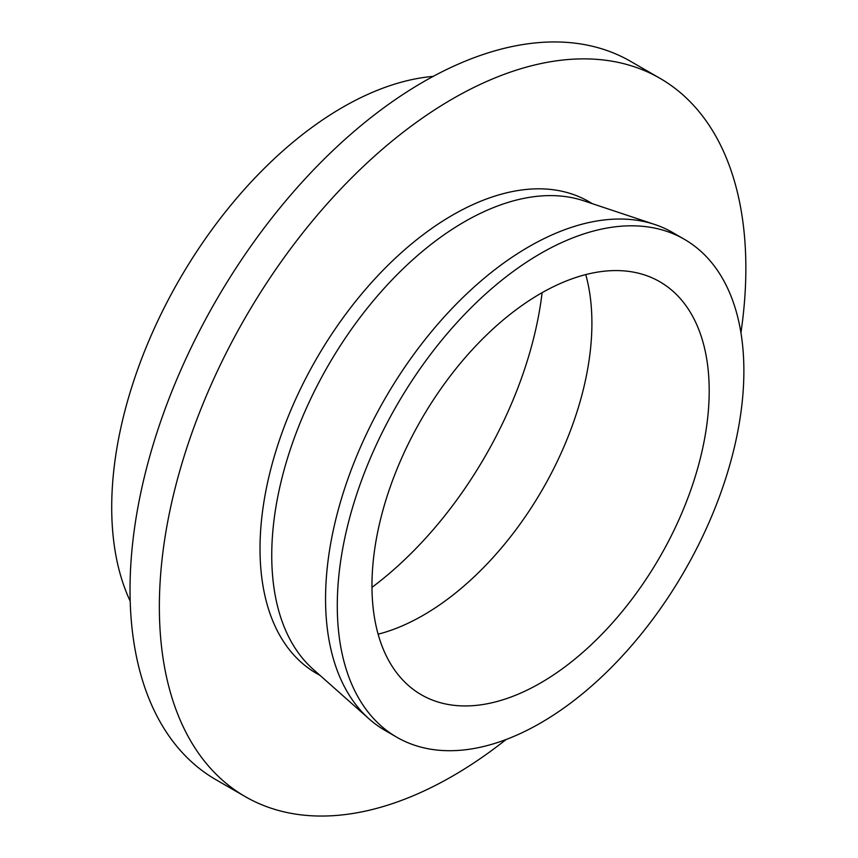 <?xml version="1.0" encoding="UTF-8"?>
<svg xmlns="http://www.w3.org/2000/svg" width="858" height="858" viewBox="0 0 858 858"><rect width="100%" height="100%" fill="white"/><g stroke="black" fill="none" stroke-linecap="round" stroke-linejoin="round"><path stroke-width="1.29" d="M585.746 274.592A238.46 137.677 -60 0 1 423.284 615.24A238.46 137.677 -60 0 1 378.121 634.201M540.583 293.554A238.46 137.677 -60 0 1 659.813 281.746A238.46 137.677 -60 0 1 696.364 472.822A238.46 137.677 -60 0 1 540.583 682.968A238.46 137.677 -60 0 1 421.353 694.776A238.46 137.677 -60 0 1 384.802 503.689A238.46 137.677 -60 0 1 540.583 293.554M542.106 292.685A285.124 164.618 -60 0 1 371.964 587.365M130.202 601.19A326.598 188.556 -60 0 1 342.642 107.314A326.598 188.556 -60 0 1 433.193 76.383M506.113 739.51A414.725 239.436 -60 0 1 452.606 776.082A414.725 239.436 -60 0 1 245.249 796.621A414.725 239.436 -60 0 1 181.681 464.307A414.725 239.436 -60 0 1 452.606 98.842A414.725 239.436 -60 0 1 659.963 78.303A414.725 239.436 -60 0 1 740.937 332.786M245.249 796.621L215.926 779.697A414.725 239.436 -60 0 1 152.349 447.372A414.725 239.436 -60 0 1 423.284 81.918A414.725 239.436 -60 0 1 630.641 61.379L659.963 78.303M396.836 737.247L385.103 730.469A287.505 165.991 -60 0 1 369.23 719.015L313.116 669.261A272.372 157.25 -60 0 1 291.044 447.254A272.372 157.25 -60 0 1 464.339 221.847A272.372 157.25 -60 0 1 583.601 200.761L654.751 224.485A287.505 165.991 -60 0 1 672.608 232.497L684.33 239.275A287.505 165.991 -60 0 1 728.41 469.648A287.505 165.991 -60 0 1 540.583 723.004A287.505 165.991 -60 0 1 396.836 737.247A287.505 165.991 -60 0 1 352.756 506.864A287.505 165.991 -60 0 1 540.583 253.507A287.505 165.991 -60 0 1 684.33 239.275M320.141 675.493L316.42 673.348A272.372 157.25 -60 0 1 274.678 455.094A272.372 157.25 -60 0 1 452.606 215.079A272.372 157.25 -60 0 1 588.792 201.587L592.503 203.732M369.23 719.015A287.505 165.991 -60 0 1 345.924 484.673A287.505 165.991 -60 0 1 528.85 246.739A287.505 165.991 -60 0 1 654.751 224.485"/></g></svg>
